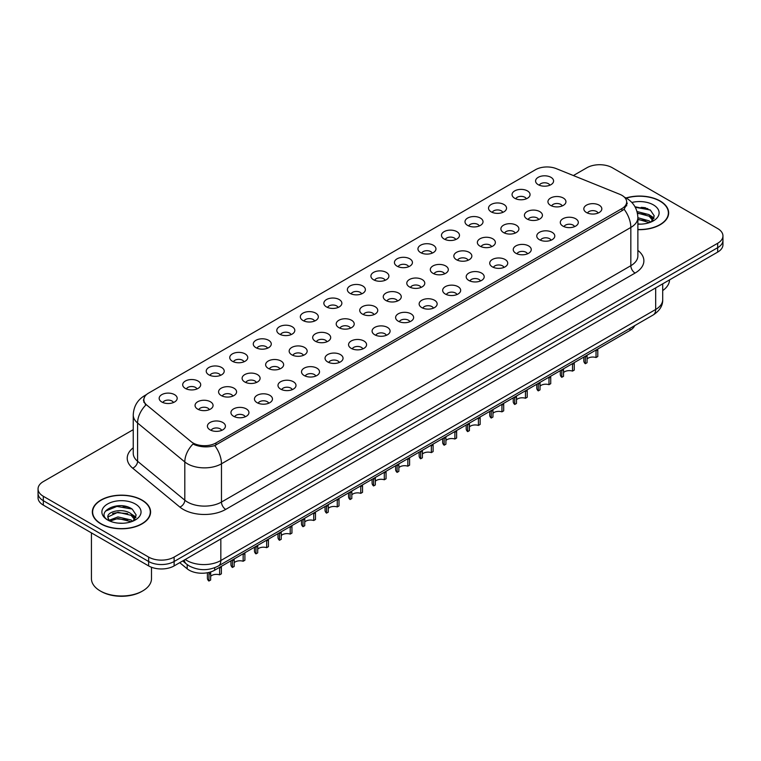 <?xml version="1.0" encoding="UTF-8"?>
<svg xmlns="http://www.w3.org/2000/svg" width="761" height="761" viewBox="0 0 761 761"><rect width="100%" height="100%" fill="white"/><g stroke="black" fill="none" stroke-linecap="round" stroke-linejoin="round"><path stroke-width="1.14" d="M514.693 198.26A9.008 5.203 180 0 1 512.904 196.785A9.008 5.203 180 0 1 515.882 190.326A9.008 5.203 180 0 1 527.43 190.906A9.008 5.203 180 0 1 529.218 196.785A9.008 5.203 180 0 1 514.693 198.26M526.336 198.792A5.403 3.12 0 0 0 524.881 197.28A5.403 3.12 0 0 0 519.554 196.481A5.403 3.12 0 0 0 515.787 198.792M491.168 211.843A9.008 5.203 180 0 1 489.38 210.369A9.008 5.203 180 0 1 492.357 203.9A9.008 5.203 180 0 1 503.906 204.481A9.008 5.203 180 0 1 505.694 210.369A9.008 5.203 180 0 1 491.168 211.843M502.802 212.376A5.403 3.12 0 0 0 501.356 210.854A5.403 3.12 0 0 0 496.029 210.065A5.403 3.12 0 0 0 492.262 212.376M467.635 225.418A9.008 5.203 180 0 1 465.846 223.953A9.008 5.203 180 0 1 468.833 217.484A9.008 5.203 180 0 1 480.381 218.065A9.008 5.203 180 0 1 482.17 223.953A9.008 5.203 180 0 1 467.635 225.418M479.278 225.96A5.403 3.12 0 0 0 477.832 224.438A5.403 3.12 0 0 0 472.505 223.648A5.403 3.12 0 0 0 468.738 225.96M444.11 239.002A9.008 5.203 180 0 1 442.322 237.537A9.008 5.203 180 0 1 445.309 231.068A9.008 5.203 180 0 1 456.857 231.648A9.008 5.203 180 0 1 458.636 237.537A9.008 5.203 180 0 1 444.11 239.002M455.753 239.544A5.403 3.12 0 0 0 454.307 238.022A5.403 3.12 0 0 0 448.98 237.232A5.403 3.12 0 0 0 445.214 239.544M420.586 252.585A9.008 5.203 180 0 1 418.797 251.111A9.008 5.203 180 0 1 421.784 244.652A9.008 5.203 180 0 1 433.323 245.232A9.008 5.203 180 0 1 435.111 251.111A9.008 5.203 180 0 1 420.586 252.585M432.229 253.128A5.403 3.12 0 0 0 430.783 251.606A5.403 3.12 0 0 0 425.456 250.816A5.403 3.12 0 0 0 421.68 253.128M397.061 266.169A9.008 5.203 180 0 1 395.273 264.695A9.008 5.203 180 0 1 398.26 258.236A9.008 5.203 180 0 1 409.799 258.816A9.008 5.203 180 0 1 411.587 264.695A9.008 5.203 180 0 1 397.061 266.169M408.705 266.711A5.403 3.12 0 0 0 407.249 265.189A5.403 3.12 0 0 0 401.932 264.4A5.403 3.12 0 0 0 398.155 266.711M373.537 279.753A9.008 5.203 180 0 1 371.749 278.279A9.008 5.203 180 0 1 374.735 271.82A9.008 5.203 180 0 1 386.274 272.4A9.008 5.203 180 0 1 388.062 278.279A9.008 5.203 180 0 1 373.537 279.753M385.18 280.295A5.403 3.12 0 0 0 383.725 278.773A5.403 3.12 0 0 0 378.407 277.984A5.403 3.12 0 0 0 374.631 280.295M350.012 293.337A9.008 5.203 180 0 1 348.224 291.863A9.008 5.203 180 0 1 351.202 285.394A9.008 5.203 180 0 1 362.75 285.974A9.008 5.203 180 0 1 364.538 291.863A9.008 5.203 180 0 1 350.012 293.337M361.656 293.87A5.403 3.12 0 0 0 360.2 292.357A5.403 3.12 0 0 0 354.873 291.558A5.403 3.12 0 0 0 351.106 293.87M326.488 306.921A9.008 5.203 180 0 1 324.7 305.446A9.008 5.203 180 0 1 327.677 298.978A9.008 5.203 180 0 1 339.225 299.558A9.008 5.203 180 0 1 341.014 305.446A9.008 5.203 180 0 1 326.488 306.921M338.131 307.454A5.403 3.12 0 0 0 336.676 305.932A5.403 3.12 0 0 0 331.349 305.142A5.403 3.12 0 0 0 327.582 307.454M302.954 320.495A9.008 5.203 180 0 1 301.175 319.03A9.008 5.203 180 0 1 304.153 312.562A9.008 5.203 180 0 1 315.701 313.142A9.008 5.203 180 0 1 317.489 319.03A9.008 5.203 180 0 1 302.954 320.495M314.597 321.037A5.403 3.12 0 0 0 313.151 319.515A5.403 3.12 0 0 0 307.825 318.726A5.403 3.12 0 0 0 304.058 321.037M279.43 334.079A9.008 5.203 180 0 1 277.641 332.614A9.008 5.203 180 0 1 280.628 326.146A9.008 5.203 180 0 1 292.176 326.726A9.008 5.203 180 0 1 293.965 332.614A9.008 5.203 180 0 1 279.43 334.079M291.073 334.621A5.403 3.12 0 0 0 289.627 333.099A5.403 3.12 0 0 0 284.3 332.31A5.403 3.12 0 0 0 280.533 334.621M255.905 347.663A9.008 5.203 180 0 1 254.117 346.188A9.008 5.203 180 0 1 257.104 339.729A9.008 5.203 180 0 1 268.643 340.31A9.008 5.203 180 0 1 270.431 346.188A9.008 5.203 180 0 1 255.905 347.663M267.549 348.205A5.403 3.12 0 0 0 266.103 346.683A5.403 3.12 0 0 0 260.776 345.894A5.403 3.12 0 0 0 257.009 348.205M232.381 361.247A9.008 5.203 180 0 1 230.593 359.772A9.008 5.203 180 0 1 233.579 353.313A9.008 5.203 180 0 1 245.118 353.894A9.008 5.203 180 0 1 246.906 359.772A9.008 5.203 180 0 1 232.381 361.247M244.024 361.789A5.403 3.12 0 0 0 242.569 360.267A5.403 3.12 0 0 0 237.251 359.477A5.403 3.12 0 0 0 233.475 361.789M208.856 374.831A9.008 5.203 180 0 1 207.068 373.356A9.008 5.203 180 0 1 210.055 366.897A9.008 5.203 180 0 1 221.594 367.477A9.008 5.203 180 0 1 223.382 373.356A9.008 5.203 180 0 1 208.856 374.831M220.5 375.363A5.403 3.12 0 0 0 219.044 373.851A5.403 3.12 0 0 0 213.727 373.061A5.403 3.12 0 0 0 209.95 375.363M185.332 388.414A9.008 5.203 180 0 1 183.544 386.94A9.008 5.203 180 0 1 186.531 380.471A9.008 5.203 180 0 1 198.069 381.052A9.008 5.203 180 0 1 199.858 386.94A9.008 5.203 180 0 1 185.332 388.414M196.975 388.947A5.403 3.12 0 0 0 195.52 387.435A5.403 3.12 0 0 0 190.193 386.636A5.403 3.12 0 0 0 186.426 388.947M161.808 401.989A9.008 5.203 180 0 1 160.019 400.524A9.008 5.203 180 0 1 162.997 394.055A9.008 5.203 180 0 1 174.545 394.636A9.008 5.203 180 0 1 176.333 400.524A9.008 5.203 180 0 1 161.808 401.989M173.451 402.531A5.403 3.12 0 0 0 171.996 401.009A5.403 3.12 0 0 0 166.669 400.219A5.403 3.12 0 0 0 162.902 402.531M538.217 184.676A9.008 5.203 180 0 1 536.429 183.201A9.008 5.203 180 0 1 539.416 176.742A9.008 5.203 180 0 1 550.954 177.323A9.008 5.203 180 0 1 552.743 183.201A9.008 5.203 180 0 1 538.217 184.676M549.861 185.218A5.403 3.12 0 0 0 548.405 183.696A5.403 3.12 0 0 0 543.078 182.906A5.403 3.12 0 0 0 539.311 185.218M527.05 218.978A9.008 5.203 180 0 1 525.261 217.503A9.008 5.203 180 0 1 528.239 211.035A9.008 5.203 180 0 1 539.787 211.615A9.008 5.203 180 0 1 541.575 217.503A9.008 5.203 180 0 1 527.05 218.978M538.693 219.51A5.403 3.12 0 0 0 537.237 217.988A5.403 3.12 0 0 0 531.91 217.199A5.403 3.12 0 0 0 528.144 219.51M503.525 232.552A9.008 5.203 180 0 1 501.737 231.087A9.008 5.203 180 0 1 504.714 224.619A9.008 5.203 180 0 1 516.262 225.199A9.008 5.203 180 0 1 518.051 231.087A9.008 5.203 180 0 1 503.525 232.552M515.168 233.094A5.403 3.12 0 0 0 513.713 231.572A5.403 3.12 0 0 0 508.386 230.783A5.403 3.12 0 0 0 504.619 233.094M479.991 246.136A9.008 5.203 180 0 1 478.212 244.671A9.008 5.203 180 0 1 481.19 238.203A9.008 5.203 180 0 1 492.738 238.783A9.008 5.203 180 0 1 494.526 244.671A9.008 5.203 180 0 1 479.991 246.136M491.635 246.678A5.403 3.12 0 0 0 490.189 245.156A5.403 3.12 0 0 0 484.862 244.367A5.403 3.12 0 0 0 481.095 246.678M456.467 259.72A9.008 5.203 180 0 1 454.678 258.245A9.008 5.203 180 0 1 457.665 251.786A9.008 5.203 180 0 1 469.214 252.367A9.008 5.203 180 0 1 471.002 258.245A9.008 5.203 180 0 1 456.467 259.72M468.11 260.262A5.403 3.12 0 0 0 466.664 258.74A5.403 3.12 0 0 0 461.337 257.95A5.403 3.12 0 0 0 457.57 260.262M432.942 273.304A9.008 5.203 180 0 1 431.154 271.829A9.008 5.203 180 0 1 434.141 265.37A9.008 5.203 180 0 1 445.68 265.95A9.008 5.203 180 0 1 447.468 271.829A9.008 5.203 180 0 1 432.942 273.304M444.586 273.846A5.403 3.12 0 0 0 443.14 272.324A5.403 3.12 0 0 0 437.813 271.534A5.403 3.12 0 0 0 434.046 273.846M409.418 286.887A9.008 5.203 180 0 1 407.63 285.413A9.008 5.203 180 0 1 410.617 278.954A9.008 5.203 180 0 1 422.155 279.534A9.008 5.203 180 0 1 423.944 285.413A9.008 5.203 180 0 1 409.418 286.887M421.061 287.43A5.403 3.12 0 0 0 419.606 285.908A5.403 3.12 0 0 0 414.288 285.118A5.403 3.12 0 0 0 410.512 287.43M385.894 300.471A9.008 5.203 180 0 1 384.105 298.997A9.008 5.203 180 0 1 387.092 292.528A9.008 5.203 180 0 1 398.631 293.109A9.008 5.203 180 0 1 400.419 298.997A9.008 5.203 180 0 1 385.894 300.471M397.537 301.004A5.403 3.12 0 0 0 396.081 299.492A5.403 3.12 0 0 0 390.764 298.692A5.403 3.12 0 0 0 386.988 301.004M362.369 314.055A9.008 5.203 180 0 1 360.581 312.581A9.008 5.203 180 0 1 363.568 306.112A9.008 5.203 180 0 1 375.106 306.693A9.008 5.203 180 0 1 376.895 312.581A9.008 5.203 180 0 1 362.369 314.055M374.012 314.588A5.403 3.12 0 0 0 372.557 313.066A5.403 3.12 0 0 0 367.23 312.276A5.403 3.12 0 0 0 363.463 314.588M338.845 327.63A9.008 5.203 180 0 1 337.056 326.165A9.008 5.203 180 0 1 340.034 319.696A9.008 5.203 180 0 1 351.582 320.276A9.008 5.203 180 0 1 353.37 326.165A9.008 5.203 180 0 1 338.845 327.63M350.488 328.172A5.403 3.12 0 0 0 349.033 326.65A5.403 3.12 0 0 0 343.706 325.86A5.403 3.12 0 0 0 339.939 328.172M315.32 341.213A9.008 5.203 180 0 1 313.532 339.748A9.008 5.203 180 0 1 316.509 333.28A9.008 5.203 180 0 1 328.058 333.86A9.008 5.203 180 0 1 329.846 339.748A9.008 5.203 180 0 1 315.32 341.213M326.954 341.756A5.403 3.12 0 0 0 325.508 340.234A5.403 3.12 0 0 0 320.181 339.444A5.403 3.12 0 0 0 316.414 341.756M291.786 354.797A9.008 5.203 180 0 1 289.998 353.323A9.008 5.203 180 0 1 292.985 346.864A9.008 5.203 180 0 1 304.533 347.444A9.008 5.203 180 0 1 306.322 353.323A9.008 5.203 180 0 1 291.786 354.797M303.43 355.339A5.403 3.12 0 0 0 301.984 353.817A5.403 3.12 0 0 0 296.657 353.028A5.403 3.12 0 0 0 292.89 355.339M268.262 368.381A9.008 5.203 180 0 1 266.474 366.907A9.008 5.203 180 0 1 269.461 360.448A9.008 5.203 180 0 1 281.009 361.028A9.008 5.203 180 0 1 282.788 366.907A9.008 5.203 180 0 1 268.262 368.381M279.905 368.923A5.403 3.12 0 0 0 278.459 367.401A5.403 3.12 0 0 0 273.132 366.612A5.403 3.12 0 0 0 269.365 368.923M244.738 381.965A9.008 5.203 180 0 1 242.949 380.49A9.008 5.203 180 0 1 245.936 374.031A9.008 5.203 180 0 1 257.475 374.612A9.008 5.203 180 0 1 259.263 380.49A9.008 5.203 180 0 1 244.738 381.965M256.381 382.498A5.403 3.12 0 0 0 254.935 380.985A5.403 3.12 0 0 0 249.608 380.196A5.403 3.12 0 0 0 245.832 382.498M221.213 395.549A9.008 5.203 180 0 1 219.425 394.074A9.008 5.203 180 0 1 222.412 387.606A9.008 5.203 180 0 1 233.95 388.186A9.008 5.203 180 0 1 235.739 394.074A9.008 5.203 180 0 1 221.213 395.549M232.856 396.081A5.403 3.12 0 0 0 231.401 394.569A5.403 3.12 0 0 0 226.084 393.77A5.403 3.12 0 0 0 222.307 396.081M197.689 409.123A9.008 5.203 180 0 1 195.9 407.658A9.008 5.203 180 0 1 198.887 401.19A9.008 5.203 180 0 1 210.426 401.77A9.008 5.203 180 0 1 212.214 407.658A9.008 5.203 180 0 1 197.689 409.123M209.332 409.665A5.403 3.12 0 0 0 207.877 408.143A5.403 3.12 0 0 0 202.559 407.354A5.403 3.12 0 0 0 198.783 409.665M550.574 205.394A9.008 5.203 180 0 1 548.786 203.919A9.008 5.203 180 0 1 551.773 197.46A9.008 5.203 180 0 1 563.311 198.041A9.008 5.203 180 0 1 565.1 203.919A9.008 5.203 180 0 1 550.574 205.394M562.217 205.927A5.403 3.12 0 0 0 560.762 204.414A5.403 3.12 0 0 0 555.444 203.615A5.403 3.12 0 0 0 551.668 205.927M562.931 226.112A9.008 5.203 180 0 1 561.142 224.638A9.008 5.203 180 0 1 564.129 218.169A9.008 5.203 180 0 1 575.668 218.749A9.008 5.203 180 0 1 577.456 224.638A9.008 5.203 180 0 1 562.931 226.112M574.574 226.645A5.403 3.12 0 0 0 573.119 225.123A5.403 3.12 0 0 0 567.801 224.333A5.403 3.12 0 0 0 564.025 226.645M539.406 239.686A9.008 5.203 180 0 1 537.618 238.222A9.008 5.203 180 0 1 540.605 231.753A9.008 5.203 180 0 1 552.144 232.333A9.008 5.203 180 0 1 553.932 238.222A9.008 5.203 180 0 1 539.406 239.686M551.05 240.229A5.403 3.12 0 0 0 549.594 238.707A5.403 3.12 0 0 0 544.267 237.917A5.403 3.12 0 0 0 540.5 240.229M515.882 253.27A9.008 5.203 180 0 1 514.094 251.805A9.008 5.203 180 0 1 517.071 245.337A9.008 5.203 180 0 1 528.619 245.917A9.008 5.203 180 0 1 530.407 251.805A9.008 5.203 180 0 1 515.882 253.27M527.525 253.813A5.403 3.12 0 0 0 526.07 252.291A5.403 3.12 0 0 0 520.743 251.501A5.403 3.12 0 0 0 516.976 253.813M492.357 266.854A9.008 5.203 180 0 1 490.569 265.38A9.008 5.203 180 0 1 493.547 258.921A9.008 5.203 180 0 1 505.095 259.501A9.008 5.203 180 0 1 506.883 265.38A9.008 5.203 180 0 1 492.357 266.854M503.991 267.396A5.403 3.12 0 0 0 502.545 265.874A5.403 3.12 0 0 0 497.218 265.085A5.403 3.12 0 0 0 493.451 267.396M468.824 280.438A9.008 5.203 180 0 1 467.035 278.964A9.008 5.203 180 0 1 470.022 272.505A9.008 5.203 180 0 1 481.57 273.085A9.008 5.203 180 0 1 483.359 278.964A9.008 5.203 180 0 1 468.824 280.438M480.467 280.98A5.403 3.12 0 0 0 479.021 279.458A5.403 3.12 0 0 0 473.694 278.669A5.403 3.12 0 0 0 469.927 280.98M445.299 294.022A9.008 5.203 180 0 1 443.511 292.547A9.008 5.203 180 0 1 446.498 286.088A9.008 5.203 180 0 1 458.046 286.669A9.008 5.203 180 0 1 459.825 292.547A9.008 5.203 180 0 1 445.299 294.022M456.942 294.564A5.403 3.12 0 0 0 455.497 293.042A5.403 3.12 0 0 0 450.17 292.253A5.403 3.12 0 0 0 446.403 294.564M421.775 307.606A9.008 5.203 180 0 1 419.986 306.131A9.008 5.203 180 0 1 422.973 299.672A9.008 5.203 180 0 1 434.512 300.243A9.008 5.203 180 0 1 436.3 306.131A9.008 5.203 180 0 1 421.775 307.606M433.418 308.138A5.403 3.12 0 0 0 431.972 306.626A5.403 3.12 0 0 0 426.645 305.827A5.403 3.12 0 0 0 422.869 308.138M398.25 321.19A9.008 5.203 180 0 1 396.462 319.715A9.008 5.203 180 0 1 399.449 313.247A9.008 5.203 180 0 1 410.988 313.827A9.008 5.203 180 0 1 412.776 319.715A9.008 5.203 180 0 1 398.25 321.19M409.894 321.722A5.403 3.12 0 0 0 408.438 320.2A5.403 3.12 0 0 0 403.121 319.411A5.403 3.12 0 0 0 399.344 321.722M374.726 334.764A9.008 5.203 180 0 1 372.938 333.299A9.008 5.203 180 0 1 375.924 326.83A9.008 5.203 180 0 1 387.463 327.411A9.008 5.203 180 0 1 389.252 333.299A9.008 5.203 180 0 1 374.726 334.764M386.369 335.306A5.403 3.12 0 0 0 384.914 333.784A5.403 3.12 0 0 0 379.587 332.995A5.403 3.12 0 0 0 375.82 335.306M351.202 348.348A9.008 5.203 180 0 1 349.413 346.883A9.008 5.203 180 0 1 352.391 340.414A9.008 5.203 180 0 1 363.939 340.995A9.008 5.203 180 0 1 365.727 346.883A9.008 5.203 180 0 1 351.202 348.348M362.845 348.89A5.403 3.12 0 0 0 361.389 347.368A5.403 3.12 0 0 0 356.062 346.578A5.403 3.12 0 0 0 352.295 348.89M327.677 361.932A9.008 5.203 180 0 1 325.889 360.457A9.008 5.203 180 0 1 328.866 353.998A9.008 5.203 180 0 1 340.414 354.578A9.008 5.203 180 0 1 342.203 360.457A9.008 5.203 180 0 1 327.677 361.932M339.32 362.474A5.403 3.12 0 0 0 337.865 360.952A5.403 3.12 0 0 0 332.538 360.162A5.403 3.12 0 0 0 328.771 362.474M304.143 375.515A9.008 5.203 180 0 1 302.364 374.041A9.008 5.203 180 0 1 305.342 367.582A9.008 5.203 180 0 1 316.89 368.162A9.008 5.203 180 0 1 318.678 374.041A9.008 5.203 180 0 1 304.143 375.515M315.786 376.058A5.403 3.12 0 0 0 314.341 374.536A5.403 3.12 0 0 0 309.014 373.746A5.403 3.12 0 0 0 305.247 376.058M280.619 389.099A9.008 5.203 180 0 1 278.83 387.625A9.008 5.203 180 0 1 281.817 381.166A9.008 5.203 180 0 1 293.365 381.746A9.008 5.203 180 0 1 295.154 387.625A9.008 5.203 180 0 1 280.619 389.099M292.262 389.632A5.403 3.12 0 0 0 290.816 388.12A5.403 3.12 0 0 0 285.489 387.33A5.403 3.12 0 0 0 281.722 389.632M257.094 402.683A9.008 5.203 180 0 1 255.306 401.209A9.008 5.203 180 0 1 258.293 394.74A9.008 5.203 180 0 1 269.832 395.32A9.008 5.203 180 0 1 271.62 401.209A9.008 5.203 180 0 1 257.094 402.683M268.738 403.216A5.403 3.12 0 0 0 267.292 401.703A5.403 3.12 0 0 0 261.965 400.904A5.403 3.12 0 0 0 258.198 403.216M233.57 416.257A9.008 5.203 180 0 1 231.782 414.793A9.008 5.203 180 0 1 234.769 408.324A9.008 5.203 180 0 1 246.307 408.904A9.008 5.203 180 0 1 248.096 414.793A9.008 5.203 180 0 1 233.57 416.257M245.213 416.8A5.403 3.12 0 0 0 243.758 415.278A5.403 3.12 0 0 0 238.44 414.488A5.403 3.12 0 0 0 234.664 416.8M210.046 429.841A9.008 5.203 180 0 1 208.257 428.376A9.008 5.203 180 0 1 211.244 421.908A9.008 5.203 180 0 1 222.783 422.488A9.008 5.203 180 0 1 224.571 428.376A9.008 5.203 180 0 1 210.046 429.841M221.689 430.384A5.403 3.12 0 0 0 220.233 428.862A5.403 3.12 0 0 0 214.916 428.072A5.403 3.12 0 0 0 211.139 430.384M586.455 212.528A9.008 5.203 180 0 1 584.667 211.054A9.008 5.203 180 0 1 587.654 204.595A9.008 5.203 180 0 1 599.192 205.175A9.008 5.203 180 0 1 600.981 211.054A9.008 5.203 180 0 1 586.455 212.528M598.098 213.061A5.403 3.12 0 0 0 596.643 211.548A5.403 3.12 0 0 0 591.326 210.759A5.403 3.12 0 0 0 587.549 213.061M619.749 194.293A16.219 9.36 180 0 1 621.918 195.339A16.219 9.36 180 0 1 626.664 201.96A16.219 9.36 180 0 1 621.918 208.581L215.943 442.959A16.219 9.36 180 0 1 191.201 441.713L146.778 405.08A16.219 9.36 180 0 1 143.848 399.715A16.219 9.36 180 0 1 148.595 393.095L535.544 169.693A16.219 9.36 180 0 1 556.31 168.647L619.749 194.293M634.693 325.641A18.017 10.397 180 0 1 629.975 330.436L214.678 570.198A18.017 10.397 180 0 1 187.187 568.809L179.739 562.674M637.87 229.66A29.127 16.818 0 0 0 668.662 212.871A29.127 16.818 0 0 0 660.129 200.98A29.127 16.818 0 0 0 626.037 197.974M142.06 500.091A29.127 16.818 0 0 0 110.316 496.438A29.127 16.818 0 0 0 92.338 511.982A29.127 16.818 0 0 0 100.871 523.872A29.127 16.818 0 0 0 132.604 527.516A29.127 16.818 0 0 0 150.592 511.982A29.127 16.818 0 0 0 142.06 500.091M627.302 203.139L624.125 209.237L622.555 210.388L214.764 445.575C207.981 447.525 201.313 447.278 194.768 444.852L193.018 444.005A21.023 14.059 129.5 0 0 184.809 461.946L137.589 423.011A24.019 13.869 180 0 1 133.242 415.059L133.242 453.309A24.019 13.869 0 0 0 137.589 461.261L184.809 500.196A24.019 13.869 0 0 0 187.491 502.051A24.019 13.869 0 0 0 221.47 502.051L630.831 265.703A24.019 13.869 0 0 0 637.87 255.896L637.87 217.646A24.019 13.869 180 0 1 630.831 227.453A21.023 12.138 -120 0 0 624.125 209.237M133.242 429.661L43.329 481.58A18.017 10.397 0 0 0 38.05 488.933L38.05 497.761A18.017 10.397 0 0 0 43.329 505.114L148.642 565.918L148.642 561.504A18.017 10.397 0 0 0 174.117 561.504L717.671 247.686A18.017 10.397 0 0 0 722.95 240.333A18.017 10.397 0 0 1 717.671 247.686L174.117 561.504A18.017 10.397 0 0 1 148.642 561.504L43.329 500.7L148.642 561.504L148.642 557.09A18.017 10.397 0 0 0 174.117 557.09L717.671 243.273A18.017 10.397 0 0 0 722.95 235.92A18.017 10.397 0 0 0 717.671 228.557L612.358 167.762A18.017 10.397 0 0 0 586.883 167.762L573.385 175.544M38.05 493.347A18.017 10.397 0 0 0 43.329 500.7A18.017 10.397 0 0 1 38.05 493.347M637.87 250.398A30.031 17.332 180 0 1 635.083 273.056L225.713 509.404A30.031 17.332 180 0 1 183.249 509.404A30.031 17.332 180 0 1 179.881 507.092L132.661 468.158A6.002 4.014 -50.5 0 0 137.589 461.261L137.589 423.011A21.023 14.059 129.5 0 1 145.741 405.128L143.429 400.2L144.647 396.804M38.05 488.933A18.017 10.397 0 0 0 43.329 496.286L148.642 557.09M129.846 507.806A24.019 13.869 0 0 0 128.048 507.463M647.915 208.695A24.019 13.869 0 0 0 646.118 208.362M148.642 565.918A18.017 10.397 0 0 0 174.117 565.918L717.671 252.1A18.017 10.397 0 0 0 722.95 244.738L722.95 235.92M583.82 357.08L583.82 360.857A9.008 5.203 180 0 0 585.304 363.72L585.333 356.215M597.785 349.784L597.785 356.519L596.034 357.527L596.034 350.802L597.785 349.784M596.034 357.527A6.602 3.815 0 0 0 587.054 359.002M587.073 355.206L587.054 362.712L585.304 363.72M560.296 370.664L560.296 374.441A9.008 5.203 180 0 0 561.78 377.304L561.799 369.789M574.26 363.368L574.26 370.093L572.51 371.102L572.51 364.376L574.26 363.368M572.51 371.102A6.602 3.815 0 0 0 563.53 372.586M563.549 368.79L563.53 376.295L561.78 377.304M536.762 384.248L536.762 388.024A9.008 5.203 180 0 0 538.255 390.888L538.274 383.373M550.736 376.952L550.736 383.677L548.985 384.685L548.985 377.96L550.736 376.952M548.985 384.685A6.602 3.815 0 0 0 540.006 386.169M540.025 382.364L540.006 389.879L538.255 390.888M513.237 397.832L513.237 401.599A9.008 5.203 180 0 0 514.731 404.462L514.75 396.957M527.211 390.536L527.211 397.261L525.461 398.269L525.461 391.544L527.211 390.536M525.461 398.269A6.602 3.815 0 0 0 516.472 399.744M516.5 395.948L516.472 403.454L514.731 404.462M489.713 411.416L489.713 415.183A9.008 5.203 180 0 0 491.206 418.046L491.226 410.54M503.687 404.12L503.687 410.845L501.937 411.853L501.937 405.128L503.687 404.12M501.937 411.853A6.602 3.815 0 0 0 492.947 413.328M492.966 409.532L492.947 417.038L491.206 418.046M637.87 229.489A28.823 16.647 0 0 0 668.367 212.871A28.823 16.647 0 0 0 659.92 201.104A28.823 16.647 0 0 0 626.265 198.098M662.707 290.578A30.031 17.332 0 0 0 669.556 279.877M637.87 223.953L640.838 224.153M637.87 217.732L649.133 220.871L650.722 222.145M637.87 219.282L649.428 222.631M636.995 211.52L649.133 214.65L653.033 220.034M637.385 213.061L649.133 216.2L652.729 220.443M637.87 224.134A19.577 11.301 0 0 0 653.385 220.861A19.577 11.301 0 0 0 653.385 204.88A19.577 11.301 0 0 0 631.839 202.474M651.188 221.955L654.26 215.934L650.379 210.084L634.978 206.726M635.292 207.296L650.113 209.912M637.461 213.413L645.775 214.488M651.692 217.018L653.832 218.588M637.87 219.644L645.775 220.719M650.065 215.334L654.032 217.988M101.08 523.749A28.823 16.647 0 0 0 132.49 527.354A28.823 16.647 0 0 0 150.288 511.982A28.823 16.647 0 0 0 141.85 500.205A28.823 16.647 0 0 0 110.431 496.6A28.823 16.647 0 0 0 92.633 511.982A28.823 16.647 0 0 0 101.08 523.749M142.697 590.926L141.85 591.411A28.823 16.647 0 0 1 101.08 591.411L100.233 590.926A30.031 17.332 0 0 0 142.697 590.926A30.031 17.332 0 0 0 151.487 578.664L151.487 567.259M118.183 523.121L122.759 523.254M109.204 520.248L117.945 516.919L131.063 519.982L132.652 521.256M110.012 521.085L117.945 518.469L131.349 521.732M109.346 520.857L107.938 517.566A13.574 7.838 0 0 0 110.126 521.199M134.963 519.145L131.063 513.751C122.911 507.673 106.15 511.43 107.938 517.566L107.891 516.966M107.976 517.756L108.347 516.748L117.945 512.248L131.063 515.311L134.659 519.544M133.108 521.066L136.181 515.045L132.3 509.195C118.564 499.321 94.145 512.334 108.243 520.315L108.947 520.733M135.306 503.982A19.577 11.301 0 0 0 107.615 503.982A19.577 11.301 0 0 0 107.615 519.972A19.577 11.301 0 0 0 135.306 519.972A19.577 11.301 0 0 0 135.306 503.982M91.434 532.89L91.434 578.664A30.031 17.332 0 0 0 100.233 590.926L101.08 591.411M105.379 511.154L116.88 506.436L132.034 509.014M112.561 513.447L116.88 512.667L127.696 513.589M133.622 516.12L135.762 517.689M112.561 519.677L116.88 518.897L127.696 519.82M131.995 514.446L135.962 517.1M466.189 424.999L466.189 428.766A9.008 5.203 180 0 0 467.682 431.63L467.701 424.124M480.153 417.703L480.153 424.429L478.412 425.437L478.412 418.712L480.153 417.703M478.412 425.437A6.602 3.815 0 0 0 469.423 426.911M469.442 423.116L469.423 430.621L467.682 431.63M442.664 438.574L442.664 442.35A9.008 5.203 180 0 0 444.148 445.214L444.177 437.708M456.629 431.287L456.629 438.013L454.888 439.021L454.888 432.296L456.629 431.287M454.888 439.021A6.602 3.815 0 0 0 445.898 440.495M445.917 436.7L445.898 444.205L444.148 445.214M419.14 452.158L419.14 455.934A9.008 5.203 180 0 0 420.624 458.797L420.652 451.292M433.104 444.862L433.104 451.587L431.354 452.605L431.354 445.879L433.104 444.862M431.354 452.605A6.602 3.815 0 0 0 422.374 454.079M422.393 450.284L422.374 457.789L420.624 458.797M395.615 465.742L395.615 469.518A9.008 5.203 180 0 0 397.099 472.381L397.118 464.866M409.58 458.445L409.58 465.171L407.829 466.179L407.829 459.454L409.58 458.445M407.829 466.179A6.602 3.815 0 0 0 398.85 467.663M398.869 463.858L398.85 471.373L397.099 472.381M372.091 479.325L372.091 483.102A9.008 5.203 180 0 0 373.575 485.965L373.594 478.45M386.055 472.029L386.055 478.755L384.305 479.763L384.305 473.038L386.055 472.029M384.305 479.763A6.602 3.815 0 0 0 375.325 481.247M375.344 477.442L375.325 484.957L373.575 485.965M348.557 492.909L348.557 496.676A9.008 5.203 180 0 0 350.05 499.539L350.07 492.034M362.531 485.613L362.531 492.338L360.781 493.347L360.781 486.621L362.531 485.613M360.781 493.347A6.602 3.815 0 0 0 351.801 494.821M351.82 491.026L351.801 498.531L350.05 499.539M325.033 506.493L325.033 510.26A9.008 5.203 180 0 0 326.526 513.123L326.545 505.618M339.006 499.197L339.006 505.922L337.256 506.931L337.256 500.205L339.006 499.197M337.256 506.931A6.602 3.815 0 0 0 328.267 508.405M328.295 504.61L328.267 512.115L326.526 513.123M301.508 520.077L301.508 523.844A9.008 5.203 180 0 0 303.002 526.707L303.021 519.202M315.473 512.781L315.473 519.506L313.732 520.514L313.732 513.789L315.473 512.781M313.732 520.514A6.602 3.815 0 0 0 304.742 521.989M304.761 518.193L304.742 525.699L303.002 526.707M277.984 533.651L277.984 537.428A9.008 5.203 180 0 0 279.468 540.291L279.496 532.786M291.948 526.365L291.948 533.09L290.207 534.098L290.207 527.373L291.948 526.365M290.207 534.098A6.602 3.815 0 0 0 281.218 535.573M281.237 531.777L281.218 539.283L279.468 540.291M254.459 547.235L254.459 551.012A9.008 5.203 180 0 0 255.943 553.875L255.972 546.369M268.424 539.939L268.424 546.664L266.683 547.673L266.683 540.947L268.424 539.939M266.683 547.673A6.602 3.815 0 0 0 257.694 549.157M257.713 545.361L257.694 552.867L255.943 553.875M230.935 560.819L230.935 564.595A9.008 5.203 180 0 0 232.419 567.459L232.447 559.944M244.899 553.523L244.899 560.248L243.149 561.257L243.149 554.531L244.899 553.523M243.149 561.257A6.602 3.815 0 0 0 234.169 562.74M234.188 558.935L234.169 566.45L232.419 567.459M207.411 572.757L207.411 578.179A9.008 5.203 180 0 0 208.894 581.043L209.047 572.405M221.375 567.107L221.375 573.832L219.625 574.84L219.625 568.115L221.375 567.107M219.625 574.84A6.602 3.815 0 0 0 210.645 576.324M210.711 571.93L210.645 580.025L208.894 581.043M215.943 442.959L215.943 445.099M621.918 208.581L621.918 210.749M629.975 328.362L629.975 330.436M187.187 564.595L187.187 568.809M214.678 567.744L214.678 570.198M225.713 509.404A6.002 3.463 60 0 1 221.47 502.051L221.47 463.801A24.019 13.869 180 0 1 187.491 463.801A24.019 13.869 180 0 1 184.809 461.946L184.809 500.196A6.002 4.014 -50.5 0 1 179.881 507.092M214.764 445.575A21.023 12.138 60 0 1 221.47 463.801L630.831 227.453L630.831 265.703A6.002 3.463 60 0 0 635.083 273.056M146.045 395.007A21.023 12.138 -120 0 0 144.628 395.634C137.446 399.944 133.651 406.422 133.242 415.059M132.661 468.158A30.031 17.332 180 0 1 133.242 447.81M174.117 557.09L174.117 565.918M717.671 243.273L717.671 252.1M43.329 496.286L43.329 505.114M185.246 559.487A24.019 13.869 0 0 0 186.864 560.524A24.019 13.869 0 0 0 220.833 560.524L655.678 309.47A24.019 13.869 0 0 0 662.707 299.663C662.888 305.618 659.711 310.726 653.185 314.968L218.34 566.022A12.014 6.935 60 0 0 220.833 560.524L220.833 538.95M655.678 287.896L655.678 309.47A12.014 6.935 60 0 1 653.185 314.968M184.276 560.058A12.014 8.038 129.5 0 0 186.369 563.958L182.716 560.952M585.304 356.995L587.054 355.986M561.78 370.578L563.53 369.57M538.255 384.162L540.006 383.154M514.731 397.737L516.472 396.728M491.206 411.32L492.947 410.312M645.556 207.782A24.019 13.869 0 0 0 641.152 207.373M127.487 506.883A24.019 13.869 0 0 0 123.073 506.474M467.682 424.904L469.423 423.896M444.148 438.488L445.898 437.48M420.624 452.072L422.374 451.064M397.099 465.656L398.85 464.648M373.575 479.24L375.325 478.231M350.05 492.814L351.801 491.806M326.526 506.398L328.267 505.39M303.002 519.982L304.742 518.973M279.468 533.566L281.218 532.557M255.943 547.149L257.694 546.141M232.419 560.733L234.169 559.725M208.894 574.317L210.645 573.299M143.848 399.715L143.848 402.303M626.664 201.96L626.664 205.898M637.87 217.646C637.461 209.009 633.666 202.54 626.474 198.221L624.334 197.118M146.607 394.493L144.628 395.634M218.34 566.022C208.676 570.874 199.011 570.874 189.346 566.022L186.369 563.958M662.707 299.663L662.707 283.834M668.367 215.277L668.367 212.871M150.288 514.388L150.288 511.982M92.633 514.388L92.633 511.982"/></g></svg>
